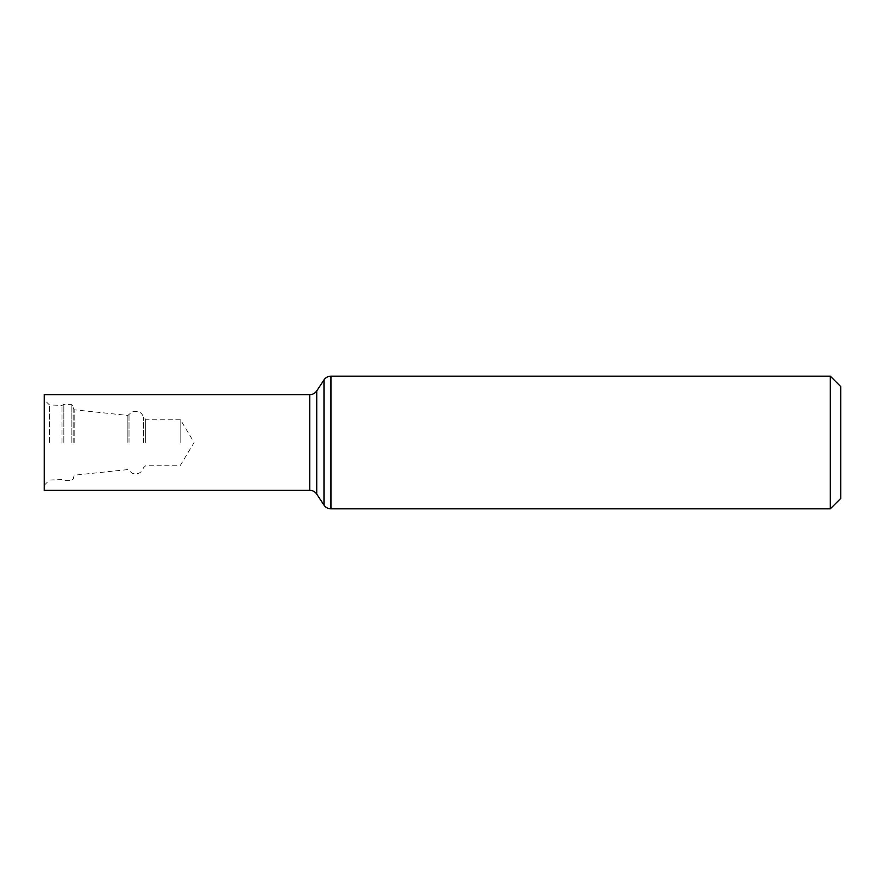<?xml version="1.0" encoding="UTF-8"?>
<svg xmlns="http://www.w3.org/2000/svg" width="885" height="885" viewBox="0 0 885 885"><rect width="100%" height="100%" fill="white"/><g stroke="black" fill="none" stroke-linecap="round" stroke-linejoin="round"><path stroke-width="0.66" stroke-dasharray="4.42 3.32" d="M830.296 376.158L830.296 508.842M44.25 394.677L44.25 490.323M44.25 442.5L44.25 399.743L44.25 442.5M840.75 386.601L840.75 498.399M180.131 442.5L180.131 419.247L180.131 442.5M127.871 442.5L127.871 415.419L127.871 442.5M74.196 442.5L74.196 409.788L74.196 442.5M62.016 442.5L62.016 405.407L62.016 442.5M49.471 442.5L49.471 404.976L49.471 442.5M330.968 376.158L330.968 508.842M323.987 379.908L323.987 505.092M316.73 390.916L316.73 494.084M309.75 394.677L309.75 490.323M145.638 442.5L145.638 419.247L145.638 442.5M143.624 442.5L143.624 417.698L143.624 442.5M143.503 442.5L143.503 417.266L143.503 442.5M129.022 442.5L129.022 414.047L129.022 442.5M73.156 442.5L73.156 405.916L73.156 442.5M71.143 442.5L71.143 404.368L71.143 442.5M63.831 442.5L63.831 404.368L63.831 442.5M44.25 485.257L49.471 480.024L62.016 479.593L63.831 480.632L71.143 480.632L73.156 479.084L74.196 475.212L127.871 469.581L132.23 473.298L137.772 473.597C140.704 472.645 142.618 470.687 143.503 467.734L145.638 465.753L180.131 465.753L194.114 442.5L180.131 419.247L145.638 419.247L143.503 417.266C142.618 414.313 140.704 412.355 137.772 411.403L132.23 411.702L127.871 415.419L74.196 409.788L73.156 405.916L71.143 404.368L63.831 404.368L62.016 405.407L49.471 404.976L44.25 399.743"/><path stroke-width="1.33" d="M830.296 376.158L840.75 386.601L840.75 498.399L830.296 508.842L830.296 376.158L330.968 376.158C328.014 376.236 325.68 377.486 323.987 379.908L323.987 505.092C325.68 507.514 328.014 508.764 330.968 508.842L330.968 376.158M44.25 442.5L44.25 394.677L309.75 394.677L309.75 490.323L44.25 490.323L44.25 442.5M323.987 505.092L316.73 494.084L316.73 390.916L323.987 379.908M830.296 508.842L330.968 508.842M316.73 390.916C315.038 393.338 312.704 394.599 309.75 394.677M316.73 494.084C315.038 491.662 312.704 490.401 309.75 490.323"/></g></svg>

